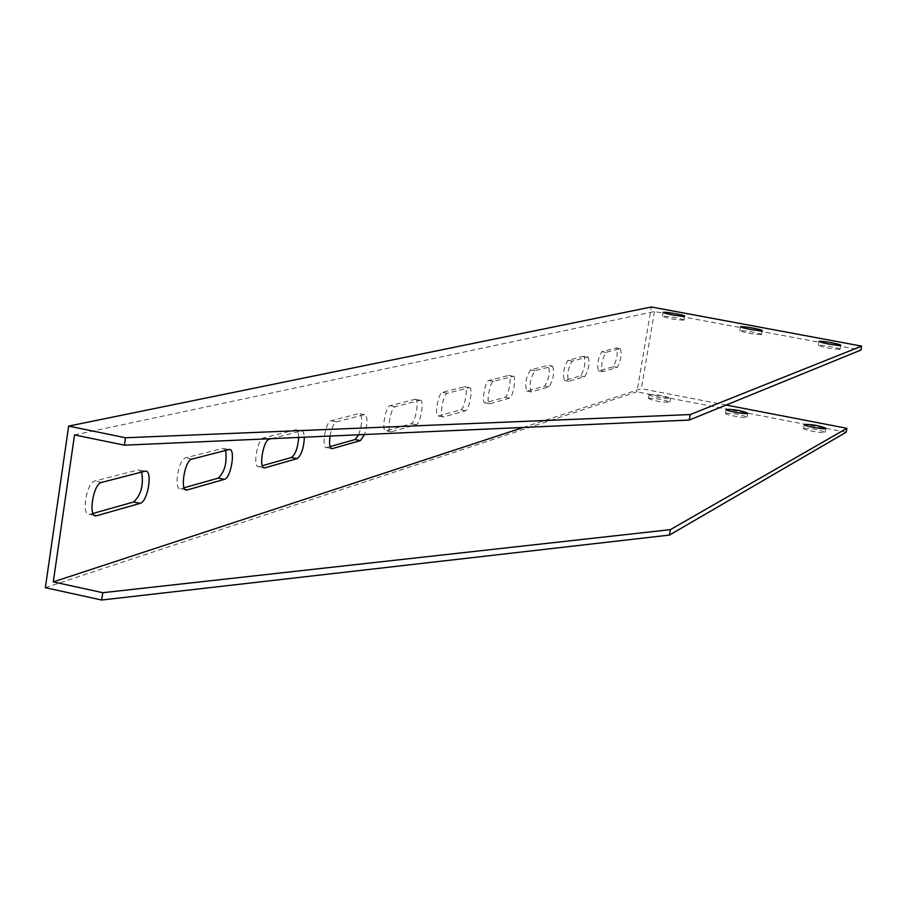 <?xml version="1.0" encoding="UTF-8"?>
<svg xmlns="http://www.w3.org/2000/svg" width="907" height="907" viewBox="0 0 907 907"><rect width="100%" height="100%" fill="white"/><g stroke="black" fill="none" stroke-linecap="round" stroke-linejoin="round"><path stroke-width="0.68" stroke-dasharray="4.54 3.4" d="M45.35 587.679L636.941 391.801L651.339 306.974M846.197 432.208L636.941 391.801M803.647 428.297L803.5 428.455C802.672 429.929 825.472 433.965 825.257 432.31C819.27 429.68 812.06 428.342 803.647 428.297M725.702 413.218L725.498 413.411C724.818 414.896 747.459 418.807 747.096 417.141C741.257 414.601 734.126 413.286 725.702 413.218M648.709 398.332L648.448 398.547C655.58 401.336 662.734 402.538 669.899 402.164C664.207 399.704 657.144 398.422 648.709 398.332M74.521 434.918L654.469 311.543L860.947 350.045M683.742 320.171L683.969 320.024C684.445 318.924 661.872 315.126 662.439 316.407C668.289 318.504 675.386 319.763 683.742 320.171M761.37 334.672L761.54 334.536C762.152 333.447 739.432 329.558 739.863 330.828C745.849 332.994 753.025 334.275 761.37 334.672M839.961 349.342L840.086 349.24C840.834 348.152 817.944 344.161 818.25 345.42C824.384 347.664 831.628 348.968 839.961 349.342M654.469 311.543L641.362 388.684L523.373 427.446M271.306 438.659L301.77 430.859L303.505 432.299L304.378 437.185M330.057 436.04C331.622 428.013 333.776 423.274 336.497 421.846L364.557 414.624C367.845 416.46 367.834 423.093 364.535 434.51M420.02 400.316L420.054 400.316C424.782 398.695 420.689 424.011 416.109 424.759L391.257 431.834C386.28 433.489 390.52 407.322 395.339 406.676L420.02 400.316L414.964 399.318L390.157 405.656C385.305 406.279 381.065 432.446 386.076 430.791L411.064 423.75C415.667 423.013 419.748 397.708 414.998 399.318L414.964 399.318M469.214 387.64L469.236 387.629C473.443 386.155 469.531 410.066 465.472 410.701L443.41 416.982C438.977 418.49 443.035 393.819 447.298 393.287L469.214 387.64L464.429 386.699L442.389 392.323C438.104 392.856 434.056 417.515 438.512 416.007L460.688 409.76C464.781 409.125 468.681 385.226 464.452 386.699L469.236 387.629M513.09 376.326L513.124 376.314C516.888 374.965 513.147 397.617 509.519 398.15L489.791 403.774C485.835 405.157 489.701 381.824 493.51 381.371L513.09 376.326L508.555 375.441L488.862 380.464C485.03 380.906 481.163 404.239 485.154 402.855L504.972 397.266C508.634 396.733 512.364 374.092 508.578 375.441L508.555 375.441M552.488 366.167L552.51 366.167C554.699 372.221 553.542 379.126 549.052 386.892L531.332 391.937C529.019 385.69 530.21 378.616 534.881 370.714L552.488 366.167L548.168 365.34L530.459 369.852C525.765 377.754 524.586 384.829 526.91 391.076L544.733 386.053C549.245 378.298 550.39 371.394 548.179 365.328L552.51 366.167M588.053 357.007L588.065 356.995C589.981 362.8 588.881 369.376 584.754 376.722L568.734 381.291C566.716 375.317 567.85 368.582 572.136 361.111L588.053 357.007L583.927 356.213L567.918 360.294C563.61 367.766 562.476 374.5 564.517 380.475L580.627 375.929C584.777 368.593 585.877 362.018 583.938 356.213L588.065 356.995M620.309 348.685L620.331 348.685C622.009 354.252 620.955 360.521 617.134 367.505L602.588 371.643C600.808 365.918 601.897 359.512 605.853 352.415L620.309 348.685L616.363 347.937L601.829 351.644C597.86 358.741 596.772 365.147 598.563 370.872L613.2 366.745C617.021 359.773 618.086 353.503 616.386 347.937L620.331 348.685M726.144 405.032L641.362 388.684M649.378 394.432C657.802 394.545 664.865 395.826 670.568 398.264C671.078 399.919 648.584 396.132 649.117 394.658L649.378 394.432M358.673 434.77C362.483 422.991 362.664 415.916 359.195 413.547L330.998 420.746C325.488 421.506 321.021 449.339 326.69 447.536L330.057 446.595M298.709 437.435L298.199 432.163L296.124 429.703L263.449 437.979C257.123 438.897 252.418 468.647 258.903 466.663L262.27 465.71M225.628 450.428L222.827 448.341L185.584 457.854C178.26 458.965 173.282 490.88 180.754 488.692L184.121 487.751M141.696 472.071L138.476 469.871L94.838 481.005C86.278 482.365 80.972 516.786 89.691 514.371L93.013 513.441M144.893 471.243L138.374 469.894M101.573 482.411L94.838 481.005M94.271 515.21L89.986 514.303M228.904 449.589L222.827 448.341M191.853 459.135L185.584 457.854M185.311 489.542L180.969 488.646M301.362 430.904L295.671 429.759M269.311 439.169L263.449 437.979M263.381 467.502L259.062 466.617M364.512 414.635L359.149 413.558L364.557 414.624M336.497 421.846L330.998 420.746M331.078 448.375L326.815 447.514M416.109 424.759L411.064 423.75M395.339 406.676L390.157 405.656M391.348 431.811L386.167 430.768M465.472 410.701L460.688 409.76M447.298 393.287L442.389 392.323M443.489 416.959L438.58 415.996M509.519 398.15L504.972 397.266M493.51 381.371L488.862 380.464M489.859 403.751L485.211 402.844M549.052 386.892L544.733 386.053M534.881 370.714L530.459 369.852M531.377 391.926L526.967 391.064M584.754 376.722L580.627 375.929M572.136 361.111L567.918 360.294M564.517 380.475L568.734 381.291L564.562 380.464M617.134 367.505L613.2 366.745M605.853 352.415L601.829 351.644M602.622 371.643L598.597 370.861M144.995 471.221L138.476 469.871M94.509 515.391L89.691 514.371M228.972 449.566L222.895 448.33M185.482 489.678L180.754 488.692M301.419 430.893L295.727 429.748M263.518 467.604L258.903 466.663M331.18 448.443L326.69 447.536M420.054 400.316L414.998 399.318M391.257 431.834L386.076 430.791M443.41 416.982L438.512 416.007M513.124 376.314L508.578 375.441M489.791 403.774L485.154 402.855M531.332 391.937L526.91 391.076M602.588 371.643L598.563 370.872M683.969 320.024L684.638 316.124M662.439 316.407L663.108 312.473M761.54 334.536L762.231 330.59M739.863 330.828L740.554 326.883M840.086 349.24L840.8 345.261M818.25 345.42L818.953 341.451M649.117 394.658L648.448 398.547M670.568 398.264L669.899 402.164M726.19 409.499L725.498 413.411M747.776 413.218L747.096 417.141M804.203 424.521L803.5 428.455M825.96 428.365L825.257 432.31"/><path stroke-width="1.36" d="M690.216 414.556L689.263 420.066L860.947 350.045L861.65 346.111L690.216 414.556L125.517 437.764L68.649 426.097L45.35 587.679L101.686 600.026L102.763 592.702L670.386 529.643L669.445 535.085L101.686 600.026M861.65 346.111L651.339 306.974L68.649 426.097M684.411 316.248C676.055 315.817 668.958 314.559 663.108 312.473C662.541 311.214 685.114 315.012 684.649 316.101L684.411 316.248M762.061 330.715C753.717 330.307 746.54 329.026 740.554 326.883C740.112 325.624 762.844 329.513 762.231 330.59L762.061 330.715M840.676 345.363C832.331 344.977 825.098 343.674 818.953 341.451C818.647 340.216 841.549 344.207 840.8 345.261L840.676 345.363M125.517 437.764L124.418 445.19L74.521 434.918L53.286 581.897L523.373 427.446M689.263 420.066L124.418 445.19M669.445 535.085L846.197 432.208L846.889 428.308L726.144 405.032M144.893 471.243L144.995 471.221C153.113 468.738 148.102 501.82 140.143 503.362L96.414 515.8C87.752 518.226 93.058 483.782 101.573 482.411L144.893 471.243M228.904 449.589L228.972 449.566C235.967 447.366 231.217 478.091 224.38 479.361L187.012 489.995C179.575 492.195 184.575 460.257 191.853 459.135L228.904 449.589M304.378 437.185C303.811 448.137 301.373 455.303 297.065 458.659L264.753 467.865C258.314 469.849 263.019 440.099 269.311 439.169L271.306 438.659M364.535 434.51L360.419 440.621L332.189 448.659C329.683 448.375 328.969 444.181 330.057 436.04M670.386 529.643L846.889 428.308M102.763 592.702L53.286 581.897M726.382 409.306C734.806 409.386 741.937 410.701 747.776 413.218C748.15 414.873 725.509 410.962 726.19 409.499L726.382 409.306M804.35 424.363C812.763 424.419 819.962 425.757 825.96 428.365C826.186 430.009 803.375 425.973 804.203 424.521L804.35 424.363M330.057 446.595L355.068 439.544L358.673 434.77M262.27 465.71L291.385 457.502C295.376 454.645 297.825 447.956 298.709 437.435M184.121 487.751L218.315 478.114C224.755 471.765 227.192 462.536 225.628 450.428M93.013 513.441L133.635 501.99C141.05 495.018 143.737 485.041 141.696 472.071M140.143 503.362L133.635 501.99M96.709 515.732L94.271 515.21M224.38 479.361L218.315 478.114M187.227 489.95L185.311 489.542M297.065 458.659L291.385 457.502M264.912 467.819L263.381 467.502M360.419 440.621L355.068 439.544M332.313 448.625L331.078 448.375M96.414 515.8L94.509 515.391M187.012 489.995L185.482 489.678M264.753 467.865L263.518 467.604M332.189 448.659L331.18 448.443"/></g></svg>
